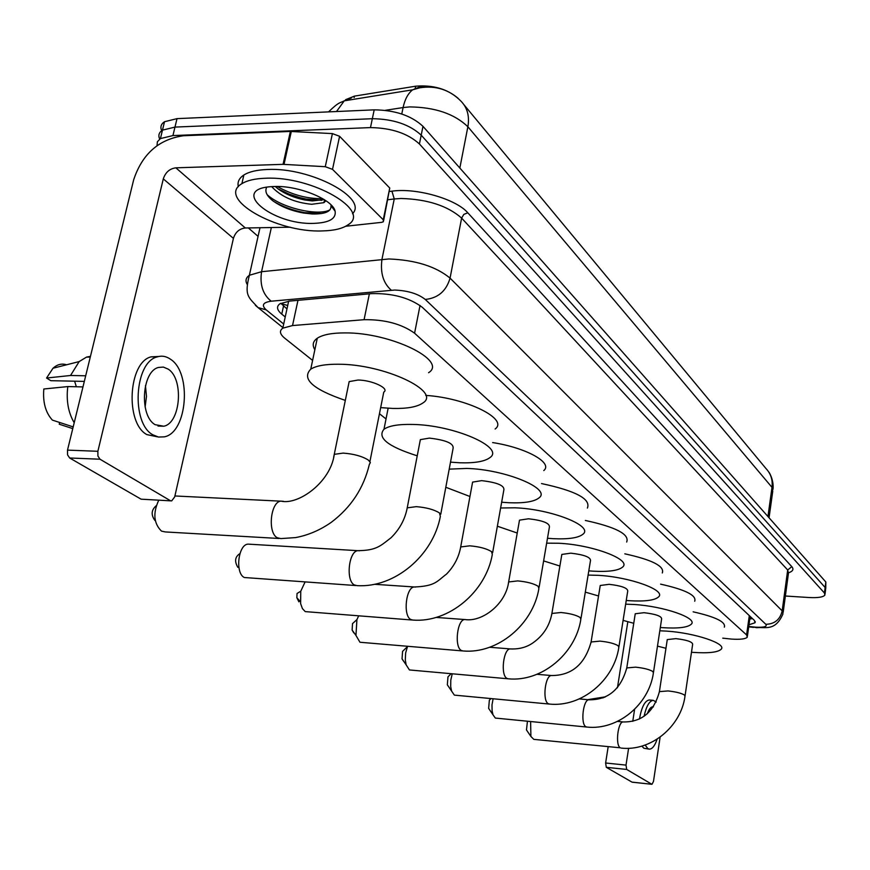 <?xml version="1.0" encoding="UTF-8"?>
<svg xmlns="http://www.w3.org/2000/svg" width="870" height="870" viewBox="0 0 870 870"><rect width="100%" height="100%" fill="white"/><g stroke="black" fill="none" stroke-linecap="round" stroke-linejoin="round"><path stroke-width="1.3" d="M722.763 638.156L731.583 639.091C740.283 639.646 745.514 639.015 747.276 637.21L746.59 634.937L414.577 333.199C401.603 323.912 384.768 319.41 364.084 319.692L292.527 325.565L282.804 328.164C279.161 330.774 279.792 334.113 284.675 338.147L312.602 360.408M345.597 99.691L354.449 96.124L415.653 86.195C432.814 84.814 446.962 88.838 458.098 98.288M379.45 413.718L386.019 418.948M157.013 145.66L157.394 141.734L160.428 138.58L172.934 135.579L370.479 127.596L372.338 118.711C393.305 119.005 409.596 124.486 421.2 135.154L825.13 587.489L825.608 589.588L825.13 587.489L421.2 135.154C409.596 124.486 393.305 119.005 372.338 118.711L174.979 127.096L372.338 118.711L374.198 109.848C395.143 110.12 411.401 115.612 422.983 126.346L825.837 581.997L825.75 588.544M159.678 139.091C158.035 135.415 158.971 132.436 162.472 130.141L174.979 127.096L162.472 130.141C158.971 132.436 158.035 135.415 159.678 139.091M423.94 86.511L419.742 86.924L412.652 89.806C408.041 93.449 404.854 99.354 403.093 107.554L385.323 110.316M161.668 130.696C160.08 127.02 161.026 124.029 164.506 121.735L177.012 118.635L374.198 109.848M749.005 624.769L755.062 622.746L754.41 620.43L422.298 307.295C409.389 297.747 392.555 293.179 371.805 293.614L289.536 301.096L279.922 303.793C276.236 306.523 276.845 309.97 281.76 314.135L285.229 316.963M752.485 618.613L749.809 619.038M370.479 127.596C391.467 127.933 407.78 133.393 419.427 143.985L824.423 592.992L824.901 595.08C823.216 597.157 817.941 597.984 809.067 597.527L785.371 596.015M258.064 236.368L248.363 227.929M286.969 308.915L280.782 303.282M632.37 782.163L652 784.305L653.479 781.423L660.123 737.118M606.303 767.318L605.618 763.001L626.008 765.111L626.683 769.439L606.303 767.318L631.99 782.119M627.825 621.778L617.439 687.8M608.163 746.786L605.618 763.001M626.683 769.439L651.804 784.24M626.008 765.111L628.608 748.287M632.762 721.328L634.611 709.322M649.618 700.013L649.27 699.991C644.898 700.676 641.625 707.005 639.461 718.979M641.875 746.101L643.822 748.233L649.161 749.124M656.208 702.079L653.283 700.339C649.422 700.785 646.356 706.114 644.061 716.314M645.159 745.046L647.846 748.635L649.368 749.146C652.282 749.081 654.882 745.753 657.133 739.152M605.422 696.826L602.682 697.968M653.424 706.897L652.837 706.788C650.782 706.864 648.944 709.202 647.302 713.802M265.404 178.252C312.232 175.794 372.132 210.866 347.978 224.841C342.454 228.658 333.884 230.68 322.281 230.92C276.91 232.986 215.891 198.512 241.882 183.679C247.156 180.416 254.997 178.611 265.404 178.252M238.326 186.724C237.249 182.047 239.098 178.154 243.861 175.011C249.135 171.716 256.965 169.878 267.373 169.498C310.612 167.127 368.445 198.153 352.524 213.748M266.72 187.224C264.589 191.335 266.644 195.859 272.875 200.818C281.238 206.799 291.548 210.888 303.793 213.074L312.189 213.976C325.271 214.216 331.535 211.453 330.97 205.668L335.124 211.225C336.266 218.685 329.262 222.731 314.113 223.362C272.147 225.33 228.277 188.823 272.038 186.615L274.322 186.506C298.486 185.386 333.025 199.632 335.124 211.225M275.235 186.495L278.4 189.149C285.632 194.238 294.441 197.849 304.815 199.991L312.352 200.937L324.129 199.545M271.679 186.637C280.988 196.653 294.31 202.536 311.634 204.287L323.901 202.666L325.945 200.742M278.008 188.844L289.09 194.13L299.693 197.599L306.131 199.056L321.846 200.328M273.582 201.351C282.478 206.658 292.798 210.42 304.565 212.639L321.617 213.531M332.808 208.126L332.992 207.136M277.225 186.495C292.385 194.913 307.512 198.958 322.618 198.632M267.133 194.641C281.749 208.441 319.475 216.38 330.056 209.735M527.155 730.952L526.47 729.952L527.427 721.361M530.613 721.665L530.907 736.444L533.799 739.359L620.299 747.798C615.068 745.34 617.961 721.002 623.344 721.959L617.482 721.404M685.082 695.663L692.661 644.235C692.324 641.788 686.734 639.928 675.892 638.634L667.268 639.591L667.159 640.298M659.819 630.783L666.659 631.12C694.956 632.925 726.939 643.702 721.186 649.227C717.891 652.38 708.419 653.424 692.759 652.359L691.476 652.25M693.14 611.827C715.629 616.895 726.037 621.996 724.34 627.15M665.952 648.291L657.481 646.116M489.505 709.659L488.646 708.397L489.342 700.209L490.637 698.936M493.083 698.914L491.996 704.885L492.105 710.888L493.029 714.846L495.345 718.065L586.717 727.037M653.511 672.216L661.646 618.787C661.396 616.09 655.512 614.057 644.007 612.697L635.241 613.752L635.111 614.611M625.66 604.171L633.915 604.487C663.788 606.216 697.936 618.113 691.313 624.182C687.779 627.498 678.143 628.662 662.396 627.661L660.319 627.498M660.58 584.14C685.364 589.675 696.739 595.363 694.706 601.224M633.751 623.29L623.094 620.386M448.441 686.441L447.332 684.81L447.974 676.849L449.67 675.163M452.193 673.956L450.79 680.155L450.703 686.669L451.617 691.117L454.357 695.119L549.188 704.047M618.961 646.562L627.738 591.002C627.596 587.989 621.397 585.76 609.12 584.325L600.246 585.488L600.072 586.532M588.109 575.07L598.06 575.331C629.706 576.93 666.311 590.186 658.623 596.874C654.827 600.354 645.04 601.627 629.26 600.702L626.237 600.474M624.812 553.82C652.261 559.867 664.756 566.25 662.298 572.96M598.538 595.972L585.314 592.122M403.397 660.961L402.038 658.851L402.571 651.38L404.876 649.129M407.519 646.464L405.648 652.924L405.3 659.884L406.138 664.843L409.433 669.954L507.982 678.785M581.008 618.374L590.502 560.508C590.523 557.137 583.955 554.69 570.818 553.168L561.835 554.429L561.618 555.702M546.654 543.152L558.627 543.25C592.263 544.707 631.707 559.595 622.713 566.979C618.613 570.6 608.695 572.003 592.948 571.166L588.805 570.861M585.336 520.456C615.916 527.1 629.695 534.289 626.683 542.032M559.878 566.022L543.619 560.911M353.775 632.892L352.122 630.076L352.524 623.605L356.928 619.603L355.95 635.415L359.962 642.256L462.503 650.923M358.592 616.014L356.928 619.603M539.117 587.261L549.427 526.937C549.655 523.142 542.684 520.423 528.547 518.781L519.499 520.14L519.216 521.717M500.631 507.982L515.051 507.808C550.96 509.048 593.699 525.948 583.063 534.126C578.626 537.877 568.61 539.4 552.994 538.671L547.491 538.269M541.531 483.568C575.82 490.887 591.1 499.054 587.391 508.058M517.237 533.027L497.368 526.209M298.888 601.844L296.844 597.712L297.051 593.481L300.77 591.208L300.607 603.562L302.434 608.63L305.229 611.61L412.075 620.016M305.011 582.106L300.77 591.208M492.627 552.733L503.882 489.766C504.382 485.46 496.977 482.426 481.654 480.642L472.595 482.1L472.236 484.068M449.203 469.137L466.646 468.43C505.165 469.376 551.754 488.777 539.052 497.857C534.256 501.707 524.175 503.338 508.809 502.729L501.653 502.229M492.637 442.569C526.491 447.789 553.276 462.894 543.783 470.572M469.952 496.498L445.81 487.276M237.847 567.327C234.313 561.324 234.998 556.756 239.902 553.624M249.679 544.228L248.189 544.131C238.228 544.109 234.846 573.178 244.329 577.517L355.808 585.543M440.764 514.203L453.085 448.398C453.977 443.493 446.06 440.057 429.367 438.11L420.351 439.633L419.884 442.112M417.241 455.815C387.976 446.571 376.884 437.719 383.985 429.247C389.031 425.734 398.558 424.136 412.554 424.44C454.107 424.995 505.252 447.55 489.908 457.62C484.731 461.524 474.661 463.242 459.686 462.775L450.519 462.144M425.713 395.404C466.57 397.927 509.08 419.144 495.106 429.008M388.009 408.922L387.628 408.215M154.827 520.369C150.912 514.855 151.336 510.005 156.132 505.785M158.721 500.25C152.805 513.148 153.718 523.435 161.472 531.113L165.311 531.94L278.955 538.476M369.913 461.578L383.768 392.098C389.945 388.509 372.023 380.049 357.972 380.049L349.164 381.604L348.489 384.899M345.314 400.396C312.83 389.325 301.303 378.896 310.764 369.13C316.212 365.748 325.467 364.117 338.539 364.236C384.442 364.128 442.264 391.696 422.7 403.093C417.078 406.953 407.149 408.737 392.892 408.443L380.668 407.628M314.853 349.74C312.058 345.183 312.863 341.355 317.278 338.234C322.748 334.656 331.992 332.884 345.02 332.905C390.782 332.416 448.17 360.669 428.573 372.708M332.514 169.356L325.271 166.703L283.065 164.343L290.373 131.446L332.405 133.599L339.594 136.296L332.514 169.356L383.257 219.762L389.749 188.029L383.692 220.317M339.594 136.296L389.749 188.029M290.373 131.446L183.505 135.742C158.895 139.243 142.278 153.914 133.675 179.764L67.501 450.127L97.875 451.291L163.299 178.883C165.463 172.347 169.65 168.66 175.849 167.823L283.065 164.343M170.825 500.859L141.103 499.173L171.684 500.892L174.685 496.933L233.421 238.369C235.411 232.159 239.37 228.701 245.307 227.983L290.188 227.211M97.875 451.291L97.918 456.043L99.996 459.219L69.654 457.99L141.103 499.173M69.654 457.99L67.545 454.836L67.501 450.127M99.996 459.219L170.302 500.631M345.694 226.254L381.549 222.361L383.398 221.752L383.257 219.762M155.175 424.69L163.756 426.224C180.721 423.157 184.07 378.765 168.106 369.087L163.375 367.086L158.46 367.455C141.745 371.316 139.167 416.023 155.175 424.69M145.116 407.062L146.475 396.405L145.453 385.671M76.343 386.758L74.602 381.18M158.775 356.472L151.054 356.852C128.292 362.29 124.997 423.07 146.845 434.598L157.47 436.838M170.411 359.179C166.126 356.2 161.657 355.449 157.035 356.939C134.35 362.388 131.044 423.255 152.826 434.793L158.46 437.044L164.234 436.86C187.376 432.879 192.107 372.577 170.411 359.179M90.447 356.374L86.565 357.07L79.17 361.583L70.535 375.492L46.567 378.026L50.819 380.69L84.325 381.386M85.695 375.786L70.535 375.492M73.189 426.898L52.396 420.112C45.566 412.619 42.706 402.244 43.826 388.999L67.795 386.574L82.976 386.911M67.795 386.574C66.109 400.526 68.241 412.587 74.2 422.755M66.153 364.66C61.531 363.323 57.148 364.508 53.005 368.238L46.567 378.026M59.649 422.483L59.225 424.201L72.765 428.627M354.449 96.124L354.155 97.516M415.653 86.195L415.088 88.979M281.151 303.739L287.72 305.457M749.298 615.612L746.59 634.937M297.964 300.335L292.527 325.565M369.369 293.832L364.084 319.692M420.036 305.424L414.577 333.199M351.393 97.973L344.259 100.833L412.652 89.806L419.862 87.794C436.055 85.303 449.801 89.806 461.1 101.29C467.418 107.869 469.669 116.352 467.875 126.748C454.455 113.84 435.054 107.227 409.672 106.912L403.093 107.554L401.777 114.003M328.545 111.882C339.409 101.311 340.126 103.117 344.259 100.833L336.505 111.534M769.058 517.78L772.756 491.202L772.005 487.374C772.864 480.012 770.885 473.769 766.068 468.647L464.036 104.835M767.949 516.519L772.005 487.374L467.875 126.748L459.838 168.041M422.983 126.346L419.427 143.985M825.837 581.997L824.423 592.992M177.012 118.635L172.934 135.579M748.776 626.465L755.66 627.183C764.023 627.574 767.416 626.617 765.828 624.312L425.267 299.443C418.035 293.745 407.856 290.613 394.719 290.047L271.201 301.205C262.881 302.368 261.228 305.272 266.253 309.905L283.696 324.031M246.993 284.12C245.166 280.575 245.96 277.628 249.375 275.268L261.555 271.712L388.814 258.966C415.36 260 435.772 266.383 450.062 278.117L782.184 610.87L782.967 613.883C775.311 631.566 765.393 626.781 756.856 627.694M389.597 191.465L391.935 191.172C416.349 187.594 456.13 199.045 467.788 212.791L791.776 566.642L787.698 569.991L782.184 610.87C780.118 619.57 774.67 624.051 765.828 624.312M425.267 299.443C438.034 298.149 446.299 291.037 450.062 278.117L461.622 218.098C447.604 205.766 427.42 199.23 401.07 198.48L394.251 198.958L381.963 259.336C380.168 272.93 383.289 283.218 391.304 290.199M791.776 566.642C793.995 569.23 792.961 571.275 788.655 572.764M783.174 612.35L788.448 573.221L787.698 569.991L461.622 218.098L463.84 214.39L467.788 212.791M271.201 301.205C262.892 294.571 259.684 284.74 261.555 271.712L271.353 227.538M391.935 191.172L394.251 198.958L387.9 199.752M266.253 309.905L258.02 307.567L255.345 305.283M753.126 626.955L756.541 627.672M283.522 306.066L281.76 314.135M621.147 748.08C650.836 751.56 680.949 726.744 684.994 696.272L684.494 695.032C681.286 693.14 675.805 691.78 668.051 690.943L659.406 691.617L659.308 692.248M635.241 613.752L626.77 667.921C620.788 689.323 608.228 699.948 589.099 699.795C583.237 698.871 580.236 724.047 585.901 726.744L586.891 727.059C617.711 730.506 648.998 704.602 653.392 672.956L652.848 671.51C649.379 669.443 643.615 667.997 635.557 667.159L626.77 667.921L626.65 668.682M579.311 698.914L589.338 699.817M600.246 585.488L591.089 641.984C584.879 664.332 571.721 675.511 551.613 675.544C545.229 674.696 542.119 700.752 548.274 703.699L549.448 704.069C581.486 707.462 614.013 680.373 618.82 647.454L618.211 645.768C614.448 643.517 608.38 641.973 599.995 641.125L591.089 641.984L590.937 642.908M536.975 674.304L551.961 675.577M561.835 554.429L551.895 613.459C549.644 625.595 543.478 635.296 533.408 642.538C526.981 647.204 519.314 649.324 510.429 648.922C503.447 648.183 500.239 675.153 506.949 678.393L508.363 678.817C541.695 682.113 575.559 653.74 580.823 619.473L580.149 617.482C576.06 615.014 569.643 613.35 560.889 612.513L551.895 613.459L551.7 614.601M489.647 647.269L510.918 648.966M519.499 520.14L508.645 581.954C505.84 604.063 482.317 622.257 464.95 619.549C457.294 618.972 454.02 646.889 461.339 650.466L463.057 650.967C497.803 654.099 533.071 624.334 538.878 588.62L538.138 586.26C533.658 583.531 526.85 581.747 517.715 580.91L508.645 581.954L508.395 583.357M436.142 617.428L465.646 619.603M472.595 482.1L460.698 546.947C458.838 557.202 454.129 566.239 446.549 574.059C437.034 581.16 435.576 586.13 414.446 586.978C406.04 586.641 402.734 615.536 410.76 619.494L412.88 620.071C449.127 622.963 485.884 591.698 492.322 554.44L491.506 551.602C486.591 548.578 479.348 546.654 469.778 545.827L460.698 546.947L460.371 548.698M374.481 584.292L415.479 587.054M420.351 439.633L407.225 507.841C405.061 519.292 399.645 529.275 390.967 537.812C380.701 545.62 376.764 550.503 358.059 550.656C348.794 550.688 345.521 580.562 354.329 584.944L356.994 585.619C394.86 588.142 433.173 555.278 440.361 516.356L439.47 512.93C434.021 509.559 426.289 507.46 416.262 506.655L407.225 507.841L406.801 510.048M248.189 544.131L359.56 550.775M349.164 381.604L334.265 454.347C330.709 482.274 298.171 505.405 280.901 501.109C270.483 501.816 267.416 532.799 277.291 537.769L280.879 538.584L295.528 537.595C308.067 535.278 319.953 530.211 331.198 522.381C350.991 507.482 363.703 488.168 369.337 464.449L370.359 462.525L368.369 460.089C362.17 456.206 353.753 453.879 343.095 453.107L334.265 454.347L333.656 457.272M174.903 495.965L283.37 501.294M163.299 178.883L233.421 238.369M175.849 167.823L245.307 227.983M291.319 131.446L284.022 164.354M325.271 166.703L332.405 133.599M750.005 617.656L751.452 617.646M750.168 616.438L747.428 636.068M288.644 301.183L282.804 328.164M768.928 472.279C768.688 471.464 774.039 479.685 773.028 489.266M164.506 121.735L160.428 138.58M755.225 621.571L755.062 622.746M825.032 594.036L825.608 589.588M282.913 327.62L258.02 307.567C248.331 296.964 244.155 295.767 249.375 275.268L260 227.733M748.722 626.846L753.496 627.39M632.186 782.184L652 784.305M649.27 699.991L653.283 700.339M587.707 699.665L604.432 696.979M323.901 202.666L324.521 199.795M241.882 183.679L243.861 175.011M304.815 199.991L306.131 199.056M303.793 213.074L304.565 212.639M526.47 729.952L530.907 736.444M667.268 639.591L659.406 691.617C653.848 712.019 641.832 722.133 623.344 721.959M488.646 708.397L493.029 714.846M489.342 700.209L490.865 698.708M447.332 684.81L451.617 691.117M447.974 676.849L450.997 673.848M402.038 658.851L406.138 664.843M402.571 651.38L407.454 646.617M352.122 630.076L355.95 635.415M296.844 597.712L300.27 601.551M383.985 429.247L388.14 408.247M310.764 369.13L317.278 338.234M158.014 426.039L163.756 426.224M151.054 356.852L157.035 356.939M86.565 357.07L90.262 357.124M53.005 368.238L79.17 361.583"/></g></svg>
